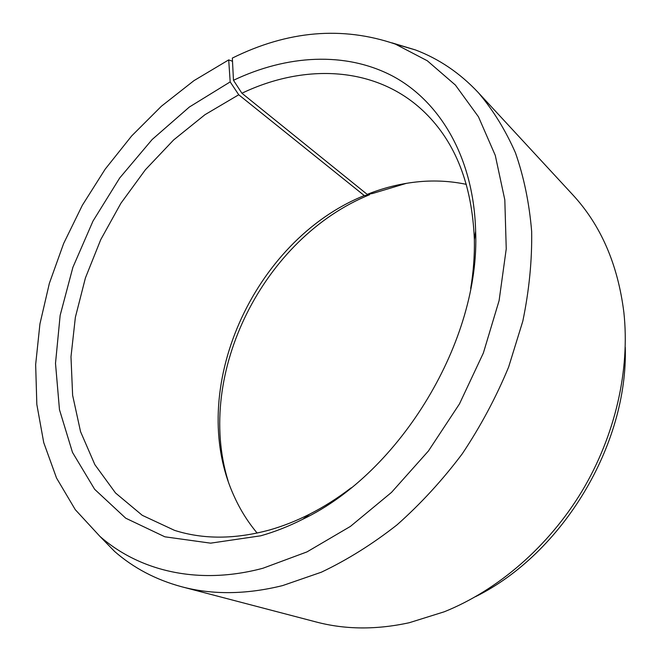<?xml version="1.0" encoding="UTF-8"?>
<svg xmlns="http://www.w3.org/2000/svg" width="661" height="661" viewBox="0 0 661 661"><rect width="100%" height="100%" fill="white"/><g stroke="black" fill="none" stroke-linecap="round" stroke-linejoin="round"><path stroke-width="0.99" d="M466.352 184.361C452.223 181.395 437.838 180.395 423.222 181.37C404.185 182.7 385.512 187.038 367.202 194.384L372.581 193.491L406.515 183.304M470.682 288.502C473.45 271.811 474.672 255.551 474.367 239.712C472.161 185.08 455.726 142.751 425.064 112.734C377.266 65.943 304.994 63.026 241.909 93.242L367.202 194.384M232.498 61.266L228.698 59.895L230.185 81.898L238.737 94.771L204.976 114.692L173.62 139.958L145.395 169.753L120.913 203.249L100.761 239.604L85.418 277.942L75.362 317.338L70.983 356.808L72.627 395.295L80.551 431.658L94.862 464.65L115.526 492.982L142.264 515.316L174.521 530.353C203.249 539.508 234.911 539.384 269.523 529.99C282.933 526.181 296.351 520.885 309.761 514.084C323.882 506.904 337.647 498.171 351.074 487.876M230.185 81.898L189.36 107.032L152.154 139.512L119.699 177.991L92.994 221.071L72.884 267.35L60.159 315.314L55.499 363.352L59.473 409.696L72.487 452.388L94.655 489.305L125.706 518.183L164.853 536.806L210.611 543.16L260.756 535.798C274.769 531.849 288.799 526.321 302.837 519.216C400.797 472.359 480.398 339.671 475.631 231.193C473.854 158.243 440.424 101.893 393.138 76.346C345.455 51.087 286.692 54.937 233.473 80.295L241.909 93.242M228.698 59.895L193.962 80.642L161.441 106.198L131.688 135.918L105.182 169.15L82.361 205.241L63.63 243.529L49.368 283.329L39.933 323.94L35.653 364.591L36.834 404.441L43.733 442.589L56.532 478.035L75.296 509.689L99.96 536.418C139.521 571.063 198.391 585.53 262.938 568.245L306.952 551.91L350.413 526.412L391.502 492.395L428.419 451L459.486 403.879L483.365 353.015L499.105 300.606L506.243 248.875L504.814 199.878L495.279 155.393L478.457 116.79L455.388 85.054L427.27 60.754L395.319 44.089C342.158 25.961 287.832 30.629 232.341 58.077L233.473 80.295M99.96 536.418L114.584 551.423C133.547 568.014 155.93 579.796 181.75 586.778C212.611 594.958 246.223 594.57 282.594 585.596L321.37 572.195C347.314 559.867 372.531 544.094 397.013 524.875C420.718 503.847 442.465 480.159 462.262 453.81C480.63 426.271 496.081 397.36 508.623 367.07L522.81 321.18C529.164 290.435 532.113 260.525 531.659 231.449C529.321 203.233 523.917 177.024 515.456 152.815C505.425 130.01 493.023 109.924 478.25 92.557C459.94 73.065 439.003 58.862 415.447 49.939L392.014 42.866M181.75 586.778L316.247 622.001C345.29 629.66 376.324 629.9 409.341 622.703L444.25 611.789C497.849 590.256 548.613 546.54 582.134 490.933C615.424 435.186 630.098 369.821 623.868 312.389C617.828 264.235 600.742 224.988 572.633 194.648L478.25 92.557M238.737 94.771L364.294 195.573C253.287 240.191 185.344 390.659 234.217 496.428C240.232 509.78 247.883 522 257.154 533.072M364.294 195.573L369.59 194.714C263.805 237.654 195.061 373.432 228.053 480.778M475.59 596.643C562.767 553.447 628.181 444.415 625.265 347.174M369.59 194.714L369.499 194.004M474.367 239.712L475.631 231.193M309.761 514.084L302.837 519.216M395.319 44.089L415.447 49.939"/></g></svg>
